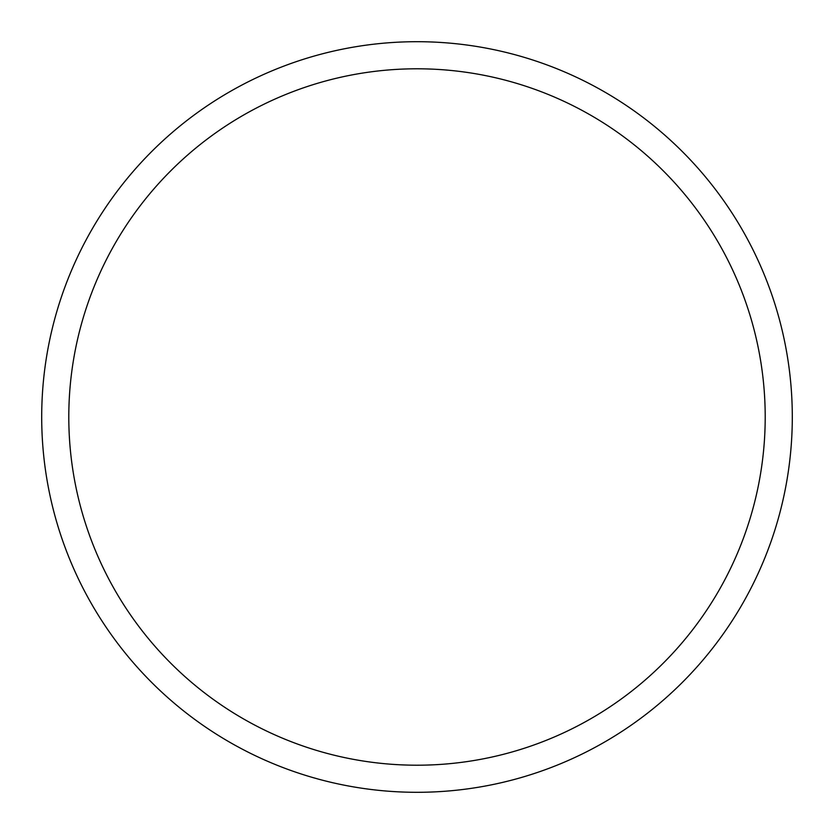 <?xml version="1.0" encoding="UTF-8"?>
<svg xmlns="http://www.w3.org/2000/svg" width="834" height="834" viewBox="0 0 834 834"><rect width="100%" height="100%" fill="white"/><g stroke="black" fill="none" stroke-linecap="round" stroke-linejoin="round"><path stroke-width="1.25" d="M417 41.7A375.3 375.3 0 0 1 792.3 417A375.3 375.3 0 0 1 417 792.3A375.3 375.3 0 0 1 41.7 417A375.3 375.3 0 0 1 417 41.7M417 68.795A348.205 348.205 0 0 1 765.205 417A348.205 348.205 0 0 1 417 765.205A348.205 348.205 0 0 1 68.795 417A348.205 348.205 0 0 1 417 68.795"/></g></svg>
